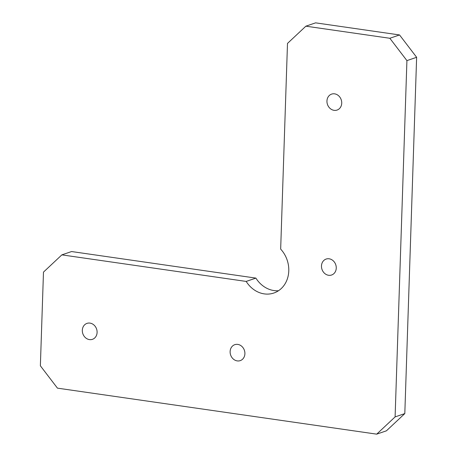 <?xml version="1.0" encoding="UTF-8"?>
<svg xmlns="http://www.w3.org/2000/svg" width="457" height="457" viewBox="0 0 457 457"><rect width="100%" height="100%" fill="white"/><g stroke="black" fill="none" stroke-linecap="round" stroke-linejoin="round"><path stroke-width="0.69" d="M288.778 270.904A26.98 23.244 -108.9 0 0 280.667 249.105L287.493 43.415L305.882 26.18L389.838 38.274L406.919 60.621L395.099 416.91L376.705 434.15L57.451 388.147L40.37 365.8L43.478 272.109L61.866 254.869L246.18 281.426A26.98 23.244 -108.9 0 0 273.869 293.017A26.98 23.244 -108.9 0 0 288.778 270.904M61.866 254.869L71.583 251.544L255.897 278.102A26.98 23.244 -108.9 0 0 278.513 290.726M305.882 26.18L315.598 22.85L399.549 34.949L416.63 57.296L404.811 413.585L386.422 430.82L376.705 434.15M255.897 278.102L246.18 281.426M399.549 34.949L389.838 38.274M416.63 57.296L406.919 60.621M404.811 413.585L395.099 416.91M328.075 97.044A8.432 7.266 71.1 0 1 338.271 95.479A8.432 7.266 71.1 0 1 340.602 107.132A8.432 7.266 71.1 0 1 330.405 108.697A8.432 7.266 71.1 0 1 328.075 97.044M322.602 261.992A8.432 7.266 71.1 0 1 332.799 260.427A8.432 7.266 71.1 0 1 335.13 272.081A8.432 7.266 71.1 0 1 324.933 273.646A8.432 7.266 71.1 0 1 322.602 261.992M231.248 347.606A8.432 7.266 71.1 0 1 241.445 346.04A8.432 7.266 71.1 0 1 243.775 357.7A8.432 7.266 71.1 0 1 233.578 359.265A8.432 7.266 71.1 0 1 231.248 347.606M83.448 326.309A8.432 7.266 71.1 0 1 93.639 324.744A8.432 7.266 71.1 0 1 95.97 336.403A8.432 7.266 71.1 0 1 85.779 337.969A8.432 7.266 71.1 0 1 83.448 326.309"/></g></svg>
